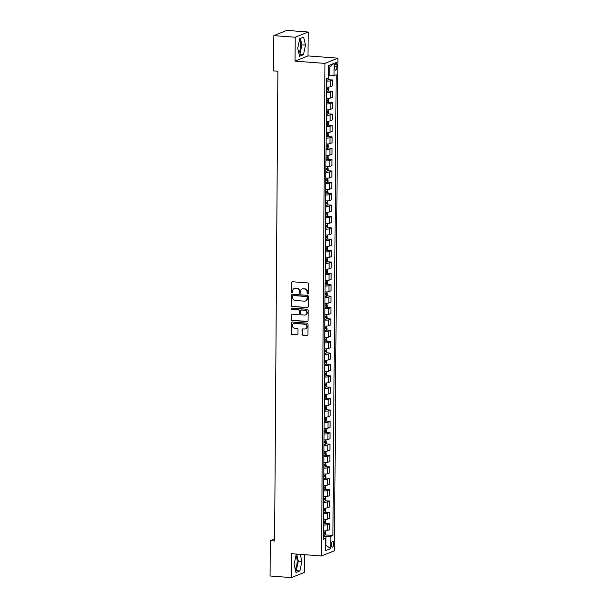 <?xml version="1.0" encoding="UTF-8"?>
<svg xmlns="http://www.w3.org/2000/svg" width="608" height="608" viewBox="0 0 608 608"><rect width="100%" height="100%" fill="white"/><g stroke="black" fill="none" stroke-linecap="round" stroke-linejoin="round"><path stroke-width="0.91" d="M307.656 293.93A0.638 0.578 -112 0 0 308.248 293.345L308.317 283.852A0.904 0.828 -112 0 0 307.481 282.895L292.38 281.755A0.904 0.828 -112 0 0 291.536 282.583L291.468 292.076A0.638 0.578 -112 0 0 292.288 292.714A0.638 0.578 -112 0 0 292.638 292.167L292.653 290.936A2.903 2.645 -112 0 1 295.359 288.283L296.613 288.374A2.903 2.645 -112 0 1 299.28 291.437L299.273 292.668A0.638 0.578 -112 0 0 300.094 293.299A0.638 0.578 -112 0 0 300.443 292.76L300.451 291.528A2.903 2.645 -112 0 1 303.156 288.868L304.418 288.967A2.903 2.645 -112 0 1 307.086 292.03L307.07 293.254A0.638 0.578 -112 0 0 307.656 293.93M302.229 288.975A2.903 2.645 -112 0 1 303.506 288.732L304.768 288.823A2.903 2.645 -112 0 1 307.435 291.886L307.42 293.117A0.638 0.578 -112 0 0 308.058 293.786M292.22 281.755A0.904 0.828 -112 0 0 291.886 282.439L291.817 291.939A0.638 0.578 -112 0 0 292.456 292.608M294.424 288.39A2.903 2.645 -112 0 1 295.708 288.139L296.962 288.238A2.903 2.645 -112 0 1 299.63 291.3L299.622 292.524A0.638 0.578 -112 0 0 300.261 293.2M295.192 569.088A7.205 2.683 94.3 0 0 297.145 561.549A7.205 2.683 94.3 0 0 295.891 556.024M333.655 543.803A2.956 1.102 94.3 0 0 332.758 541.31A2.956 1.102 94.3 0 0 331.421 544.707A2.956 1.102 94.3 0 0 332.31 547.2A2.956 1.102 94.3 0 0 333.655 543.803M299.493 39.794A7.205 2.683 -85.7 0 1 300.747 45.319A7.205 2.683 -85.7 0 1 298.802 52.858M302.047 334.21A0.904 0.828 -112 0 0 302.875 335.168L307.116 335.487A0.904 0.828 -112 0 0 307.96 334.658L308.036 324.11A0.904 0.828 -112 0 0 307.2 323.152L292.098 322.012A0.904 0.828 -112 0 0 291.255 322.84L291.179 333.389A0.904 0.828 -112 0 0 292.015 334.347L297.13 334.734A0.904 0.828 -112 0 0 297.973 333.898L298.004 329.392A0.904 0.828 -112 0 0 297.175 328.434L294.637 328.244A2.424 2.212 -112 0 1 293.74 323.6A2.424 2.212 -112 0 1 294.667 323.456L304.608 324.208A2.424 2.212 -112 0 1 305.505 328.852A2.424 2.212 -112 0 1 304.578 328.989L302.921 328.867A0.904 0.828 -112 0 0 302.077 329.696L302.396 334.066A0.904 0.828 -112 0 0 303.225 335.023L307.466 335.342A0.904 0.828 -112 0 0 307.625 335.342M291.62 553.698L291.452 577.6L270.081 575.989L270.332 540.702L274.603 541.029L277.886 71.227L273.608 70.908L273.858 35.629L295.23 37.24L295.062 61.142L324.976 63.399L321.541 555.963L291.62 553.698M307.306 307.694A0.904 0.828 -112 0 0 308.157 306.865L308.226 296.316A0.904 0.828 -112 0 0 307.397 295.359L292.288 294.219A0.904 0.828 -112 0 0 291.445 295.047L291.369 305.596A0.904 0.828 -112 0 0 292.205 306.554L307.656 307.549A0.904 0.828 -112 0 0 307.823 307.549M308.127 310.217L308.058 320.758A0.904 0.828 -112 0 1 307.215 321.586L292.106 320.446A0.904 0.828 -112 0 1 291.278 319.489L291.308 314.982A0.904 0.828 -112 0 1 292.152 314.146L298.277 314.61A0.904 0.828 -112 0 0 299.121 313.781L299.144 310.787A0.904 0.828 -112 0 0 298.308 309.829L291.931 309.35A0.638 0.578 -112 0 1 291.703 308.134A0.638 0.578 -112 0 1 291.939 308.096L307.298 309.259A0.904 0.828 -112 0 1 308.127 310.217M334.795 65.702L334.78 67.701A2.865 1.064 94.3 0 0 335.654 70.118A2.865 1.064 94.3 0 0 336.954 66.827L336.961 64.82A2.865 1.064 94.3 0 0 336.095 62.404A2.865 1.064 94.3 0 0 334.795 65.702M324.976 63.399L337.919 58.17L334.476 550.734L321.541 555.963M334.119 63.338L334.028 75.635L329.209 75.939L329.27 67.29L334.119 63.338L328.73 65.52L328.647 77.809L326.526 78.66L323.312 539.357L325.424 538.498L323.327 537.67M325.105 534.88L332.926 535.473L336.148 74.776L334.028 75.635M332.926 535.473L330.813 536.324L330.729 548.614L325.341 550.795L325.424 538.498M295.062 61.142L307.998 55.913L308.165 32.011L295.23 37.24M308.165 32.011L286.794 30.4L273.858 35.629M291.452 577.6L304.395 572.371L304.517 554.671M307.998 55.913L337.919 58.17M274.618 538.969L270.332 540.702M329.27 67.29L328.715 67.511M329.209 75.939L328.654 75.894M325.379 545.239L325.934 545.285L325.994 536.636L323.334 536.431M325.379 545.505L325.934 545.285L330.729 548.614M328.282 79.648L332.515 79.967L330.402 80.826A3.694 0.623 -179.6 0 1 326.511 81.176M326.473 87.096A3.694 0.623 -179.6 0 0 330.357 86.739L332.477 85.888L332.515 79.967M328.206 91.033L332.439 91.352L330.319 92.203A3.694 0.623 -179.6 0 1 326.435 92.56M326.39 98.473A3.694 0.623 -179.6 0 0 330.281 98.124L332.394 97.265L332.439 91.352M328.122 102.41L332.356 102.729L330.243 103.588A3.694 0.623 -179.6 0 1 326.352 103.938M326.314 109.858A3.694 0.623 -179.6 0 0 330.197 109.501L332.318 108.65L332.356 102.729M328.046 113.795L332.28 114.114L330.159 114.965A3.694 0.623 -179.6 0 1 326.276 115.322M326.23 121.235A3.694 0.623 -179.6 0 0 330.121 120.886L332.234 120.027L332.28 114.114M327.963 125.172L332.196 125.491L330.083 126.35A3.694 0.623 -179.6 0 1 326.192 126.7M326.154 132.62A3.694 0.623 -179.6 0 0 330.045 132.263L332.158 131.412L332.196 125.491M327.887 136.549L332.12 136.876L330.007 137.727A3.694 0.623 -179.6 0 1 326.116 138.084M326.07 143.997A3.694 0.623 -179.6 0 0 329.962 143.648L332.074 142.789L332.12 136.876M327.803 147.934L332.036 148.253L329.924 149.112A3.694 0.623 -179.6 0 1 326.032 149.462M325.994 155.382A3.694 0.623 -179.6 0 0 329.886 155.025L331.998 154.174L332.036 148.253M327.727 159.311L331.96 159.638L329.848 160.489A3.694 0.623 -179.6 0 1 325.956 160.846M325.911 166.759A3.694 0.623 -179.6 0 0 329.802 166.41L331.922 165.551L331.96 159.638M327.644 170.696L331.884 171.015L329.764 171.866A3.694 0.623 -179.6 0 1 325.873 172.224M325.835 178.144A3.694 0.623 -179.6 0 0 329.726 177.787L331.839 176.936L331.884 171.015M327.568 182.073L331.801 182.392L329.688 183.251A3.694 0.623 -179.6 0 1 325.797 183.608M325.751 189.521A3.694 0.623 -179.6 0 0 329.642 189.172L331.763 188.313L331.801 182.392M327.484 193.458L331.725 193.777L329.604 194.628A3.694 0.623 -179.6 0 1 325.713 194.986M325.675 200.906A3.694 0.623 -179.6 0 0 329.566 200.549L331.679 199.698L331.725 193.777M327.408 204.835L331.641 205.154L329.528 206.013A3.694 0.623 -179.6 0 1 325.637 206.363M325.599 212.283A3.694 0.623 -179.6 0 0 329.483 211.934L331.603 211.075L331.641 205.154M327.332 216.22L331.565 216.539L329.445 217.39A3.694 0.623 -179.6 0 1 325.561 217.748M325.516 223.668A3.694 0.623 -179.6 0 0 329.407 223.311L331.52 222.46L331.565 216.539M327.248 227.597L331.482 227.916L329.369 228.775A3.694 0.623 -179.6 0 1 325.478 229.125M325.44 235.045A3.694 0.623 -179.6 0 0 329.323 234.688L331.444 233.837L331.482 227.916M327.172 238.982L331.406 239.301L329.285 240.152A3.694 0.623 -179.6 0 1 325.402 240.51M325.356 246.43A3.694 0.623 -179.6 0 0 329.247 246.073L331.36 245.214L331.406 239.301M327.089 250.359L331.322 250.678L329.209 251.537A3.694 0.623 -179.6 0 1 325.318 251.887M325.28 257.807A3.694 0.623 -179.6 0 0 329.171 257.45L331.284 256.599L331.322 250.678M327.013 261.744L331.246 262.063L329.133 262.914A3.694 0.623 -179.6 0 1 325.242 263.272M325.196 269.192A3.694 0.623 -179.6 0 0 329.088 268.835L331.2 267.976L331.246 262.063M326.929 273.121L331.162 273.44L329.05 274.299A3.694 0.623 -179.6 0 1 325.158 274.649M325.12 280.569A3.694 0.623 -179.6 0 0 329.012 280.212L331.124 279.361L331.162 273.44M326.853 284.506L331.086 284.825L328.974 285.676A3.694 0.623 -179.6 0 1 325.082 286.034M325.037 291.946A3.694 0.623 -179.6 0 0 328.928 291.597L331.048 290.738L331.086 284.825M326.77 295.883L331.01 296.202L328.89 297.061A3.694 0.623 -179.6 0 1 324.999 297.411M324.961 303.331A3.694 0.623 -179.6 0 0 328.852 302.974L330.965 302.123L331.01 296.202M326.694 307.268L330.927 307.587L328.814 308.438A3.694 0.623 -179.6 0 1 324.923 308.796M324.877 314.708A3.694 0.623 -179.6 0 0 328.768 314.359L330.889 313.5L330.927 307.587M326.61 318.645L330.851 318.964L328.73 319.823A3.694 0.623 -179.6 0 1 324.839 320.173M324.801 326.093A3.694 0.623 -179.6 0 0 328.692 325.736L330.805 324.885L330.851 318.964M326.534 330.022L330.767 330.349L328.654 331.2A3.694 0.623 -179.6 0 1 324.763 331.558M324.725 337.47A3.694 0.623 -179.6 0 0 328.609 337.121L330.729 336.262L330.767 330.349M326.458 341.407L330.691 341.726L328.571 342.578A3.694 0.623 -179.6 0 1 324.687 342.935M324.642 348.855A3.694 0.623 -179.6 0 0 328.533 348.498L330.646 347.647L330.691 341.726M326.374 352.784L330.608 353.104L328.495 353.962A3.694 0.623 -179.6 0 1 324.604 354.32M324.566 360.232A3.694 0.623 -179.6 0 0 328.449 359.883L330.57 359.024L330.608 353.104M326.298 364.169L330.532 364.488L328.411 365.34A3.694 0.623 -179.6 0 1 324.528 365.697M324.482 371.617A3.694 0.623 -179.6 0 0 328.373 371.26L330.486 370.409L330.532 364.488M326.215 375.546L330.448 375.866L328.335 376.724A3.694 0.623 -179.6 0 1 324.444 377.082M324.406 382.994A3.694 0.623 -179.6 0 0 328.297 382.645L330.41 381.786L330.448 375.866M326.139 386.931L330.372 387.25L328.259 388.102A3.694 0.623 -179.6 0 1 324.368 388.459M324.322 394.379A3.694 0.623 -179.6 0 0 328.214 394.022L330.326 393.171L330.372 387.25M326.055 398.308L330.288 398.628L328.176 399.486A3.694 0.623 -179.6 0 1 324.284 399.836M324.246 405.756A3.694 0.623 -179.6 0 0 328.138 405.407L330.25 404.548L330.288 398.628M325.979 409.693L330.212 410.012L328.1 410.864A3.694 0.623 -179.6 0 1 324.208 411.221M324.163 417.141A3.694 0.623 -179.6 0 0 328.054 416.784L330.174 415.933L330.212 410.012M325.896 421.07L330.136 421.39L328.016 422.248A3.694 0.623 -179.6 0 1 324.125 422.598M324.087 428.518A3.694 0.623 -179.6 0 0 327.978 428.161L330.091 427.31L330.136 421.39M325.82 432.455L330.053 432.774L327.94 433.626A3.694 0.623 -179.6 0 1 324.049 433.983M324.003 439.903A3.694 0.623 -179.6 0 0 327.894 439.546L330.015 438.687L330.053 432.774M325.736 443.832L329.977 444.152L327.856 445.01A3.694 0.623 -179.6 0 1 323.965 445.36M323.927 451.28A3.694 0.623 -179.6 0 0 327.818 450.923L329.931 450.072L329.977 444.152M325.66 455.217L329.893 455.536L327.78 456.388A3.694 0.623 -179.6 0 1 323.889 456.745M323.851 462.658A3.694 0.623 -179.6 0 0 327.735 462.308L329.855 461.449L329.893 455.536M325.584 466.594L329.817 466.914L327.697 467.772A3.694 0.623 -179.6 0 1 323.813 468.122M323.768 474.042A3.694 0.623 -179.6 0 0 327.659 473.685L329.772 472.834L329.817 466.914M325.5 477.979L329.734 478.298L327.621 479.15A3.694 0.623 -179.6 0 1 323.73 479.507M323.692 485.42A3.694 0.623 -179.6 0 0 327.575 485.07L329.696 484.211L329.734 478.298M325.424 489.356L329.658 489.676L327.537 490.534A3.694 0.623 -179.6 0 1 323.654 490.884M323.608 496.804A3.694 0.623 -179.6 0 0 327.499 496.447L329.612 495.596L329.658 489.676M325.341 500.741L329.574 501.06L327.461 501.912A3.694 0.623 -179.6 0 1 323.57 502.269M323.532 508.182A3.694 0.623 -179.6 0 0 327.423 507.832L329.536 506.973L329.574 501.06M325.265 512.118L329.498 512.438L327.385 513.296A3.694 0.623 -179.6 0 1 323.494 513.646M323.448 519.566A3.694 0.623 -179.6 0 0 327.34 519.209L329.452 518.358L329.498 512.438M325.181 523.496L329.414 523.822L327.302 524.674A3.694 0.623 -179.6 0 1 323.41 525.031M323.372 530.944A3.694 0.623 -179.6 0 0 327.264 530.594L329.376 529.735L329.414 523.822M325.994 536.636L330.813 536.324M297.715 48.268L299.6 56.263L303.498 54.69L305.505 45.114L303.62 37.118L299.721 38.692L297.715 48.268M297.966 554.177L296.119 554.922L294.112 564.498L295.997 572.493L299.896 570.92L301.902 561.351L300.253 554.352M299.227 54.69L299.911 54.416L301.918 44.848L300.398 38.418M301.918 44.848L305.505 45.114M299.911 54.416L303.498 54.69M295.625 570.927L296.301 570.654L298.315 561.078L296.795 554.648M296.301 570.654L299.896 570.92M298.315 561.078L301.902 561.351M292.129 294.226A0.904 0.828 -112 0 0 291.794 294.91L291.718 305.452A0.904 0.828 -112 0 0 292.554 306.409L307.656 307.549M307.048 297.213A0.638 0.578 -112 0 0 306.462 296.544L293.208 295.541A0.638 0.578 -112 0 0 292.615 296.119L292.608 297.418A2.903 2.645 -112 0 0 295.268 300.481L304.334 301.165A2.903 2.645 -112 0 0 307.04 298.505L307.397 297.069A0.638 0.578 -112 0 0 306.812 296.4L306.462 296.544M293.155 295.541A0.638 0.578 -112 0 1 293.558 295.397L306.812 296.4M305.611 300.914A2.903 2.645 -112 0 0 307.39 298.368L307.04 298.505M307.397 297.069L307.39 298.368M291.992 314.154A0.904 0.828 -112 0 0 291.658 314.838L291.627 319.352A0.904 0.828 -112 0 0 292.456 320.31L307.564 321.45A0.904 0.828 -112 0 0 307.724 321.442M298.786 314.465A0.904 0.828 -112 0 0 299.47 313.637L299.493 310.642A0.904 0.828 -112 0 0 298.657 309.692L291.931 309.35M291.886 308.096A0.638 0.578 -112 0 0 292.281 309.206M304.631 315.088A2.424 2.212 -112 0 0 306.85 312.36A2.424 2.212 -112 0 0 304.669 310.308L301.165 310.042A0.904 0.828 -112 0 0 300.322 310.878L300.299 313.872A0.904 0.828 -112 0 0 301.127 314.83L304.631 315.088M305.733 314.868A2.424 2.212 -112 0 0 305.018 310.171L304.669 310.308M300.998 310.05A0.904 0.828 -112 0 1 301.515 309.905L305.018 310.171M302.761 328.867A0.904 0.828 -112 0 0 302.427 329.559L302.396 334.066M305.672 328.768A2.424 2.212 -112 0 0 304.965 324.072L304.608 324.208M293.922 323.54A2.424 2.212 -112 0 1 295.017 323.319L304.965 324.072M291.939 322.02A0.904 0.828 -112 0 0 291.604 322.704L291.528 333.245A0.904 0.828 -112 0 0 292.364 334.202L297.479 334.59A0.904 0.828 -112 0 0 297.639 334.59M328.7 75.901L328.814 78.751L328.107 79.944A2.447 0.41 -179.6 0 1 326.519 80.165M327.203 78.386A2.447 0.41 0.4 0 0 327.75 78.31L327.993 78.067M328.381 87.066L328.73 90.128L328.031 91.322A2.447 0.41 -179.6 0 1 326.435 91.55M326.45 89.817A2.447 0.41 0.4 0 0 327.674 89.695L327.682 88.601A2.447 0.41 -179.6 0 1 326.458 88.722M328.305 98.443L328.654 101.513L327.948 102.706A2.447 0.41 -179.6 0 1 326.359 102.927M326.374 101.194A2.447 0.41 0.4 0 0 327.59 101.072L327.598 99.978A2.447 0.41 -179.6 0 1 326.382 100.107M328.221 109.828L328.578 112.89L327.872 114.084A2.447 0.41 -179.6 0 1 326.283 114.312M326.291 112.579A2.447 0.41 0.4 0 0 327.514 112.457L327.522 111.363A2.447 0.41 -179.6 0 1 326.298 111.484M328.145 121.205L328.495 124.275L327.788 125.468A2.447 0.41 -179.6 0 1 326.2 125.689M326.215 123.956A2.447 0.41 0.4 0 0 327.431 123.834L327.438 122.74A2.447 0.41 -179.6 0 1 326.222 122.869M328.062 132.59L328.419 135.652L327.712 136.846A2.447 0.41 -179.6 0 1 326.124 137.066M326.131 135.341A2.447 0.41 0.4 0 0 327.355 135.219L327.362 134.125A2.447 0.41 -179.6 0 1 326.139 134.246M327.986 143.967L328.335 147.037L327.628 148.23A2.447 0.41 -179.6 0 1 326.04 148.451M326.055 146.718A2.447 0.41 0.4 0 0 327.271 146.596L327.279 145.502A2.447 0.41 -179.6 0 1 326.063 145.631M327.91 155.352L328.259 158.414L327.552 159.608A2.447 0.41 -179.6 0 1 325.964 159.828M325.972 158.103A2.447 0.41 0.4 0 0 327.195 157.974L327.203 156.887A2.447 0.41 -179.6 0 1 325.979 157.008M327.826 166.729L328.176 169.799L327.469 170.992A2.447 0.41 -179.6 0 1 325.88 171.213M325.896 169.48A2.447 0.41 0.4 0 0 327.119 169.358L327.127 168.264A2.447 0.41 -179.6 0 1 325.903 168.393M327.75 178.114L328.1 181.176L327.393 182.37A2.447 0.41 -179.6 0 1 325.804 182.59M325.812 180.865A2.447 0.41 0.4 0 0 327.036 180.736L327.043 179.649A2.447 0.41 -179.6 0 1 325.82 179.77M327.666 189.491L328.016 192.561L327.309 193.754A2.447 0.41 -179.6 0 1 325.721 193.975M325.736 192.242A2.447 0.41 0.4 0 0 326.96 192.12L326.967 191.026A2.447 0.41 -179.6 0 1 325.744 191.148M327.59 200.876L327.94 203.938L327.233 205.132A2.447 0.41 -179.6 0 1 325.645 205.352M325.66 203.627A2.447 0.41 0.4 0 0 326.876 203.498L326.884 202.411A2.447 0.41 -179.6 0 1 325.668 202.532M327.507 212.253L327.856 215.323L327.157 216.516A2.447 0.41 -179.6 0 1 325.561 216.737M325.576 215.004A2.447 0.41 0.4 0 0 326.8 214.882L326.808 213.788A2.447 0.41 -179.6 0 1 325.584 213.91M327.431 223.638L327.78 226.7L327.074 227.894A2.447 0.41 -179.6 0 1 325.485 228.114M325.5 226.389A2.447 0.41 0.4 0 0 326.716 226.26L326.724 225.173A2.447 0.41 -179.6 0 1 325.508 225.294M327.347 235.015L327.704 238.078L326.998 239.271A2.447 0.41 -179.6 0 1 325.409 239.499M325.417 237.766A2.447 0.41 0.4 0 0 326.64 237.644L326.648 236.55A2.447 0.41 -179.6 0 1 325.424 236.672M327.271 246.392L327.621 249.462L326.914 250.656A2.447 0.41 -179.6 0 1 325.326 250.876M325.341 249.151A2.447 0.41 0.4 0 0 326.557 249.022L326.564 247.927A2.447 0.41 -179.6 0 1 325.348 248.056M327.188 257.777L327.545 260.84L326.838 262.033A2.447 0.41 -179.6 0 1 325.25 262.261M325.257 260.528A2.447 0.41 0.4 0 0 326.481 260.406L326.488 259.312A2.447 0.41 -179.6 0 1 325.265 259.434M327.112 269.154L327.461 272.224L326.754 273.418A2.447 0.41 -179.6 0 1 325.166 273.638M325.181 271.913A2.447 0.41 0.4 0 0 326.397 271.784L326.405 270.689A2.447 0.41 -179.6 0 1 325.189 270.818M327.036 280.539L327.385 283.602L326.678 284.795A2.447 0.41 -179.6 0 1 325.09 285.023M325.098 283.29A2.447 0.41 0.4 0 0 326.321 283.168L326.329 282.074A2.447 0.41 -179.6 0 1 325.105 282.196M326.952 291.916L327.302 294.986L326.595 296.18A2.447 0.41 -179.6 0 1 325.006 296.4M325.022 294.667A2.447 0.41 0.4 0 0 326.245 294.546L326.253 293.451A2.447 0.41 -179.6 0 1 325.029 293.58M326.876 303.301L327.226 306.364L326.519 307.557A2.447 0.41 -179.6 0 1 324.93 307.785M324.938 306.052A2.447 0.41 0.4 0 0 326.162 305.93L326.169 304.836A2.447 0.41 -179.6 0 1 324.946 304.958M326.792 314.678L327.142 317.748L326.435 318.942A2.447 0.41 -179.6 0 1 324.847 319.162M324.862 317.429A2.447 0.41 0.4 0 0 326.086 317.308L326.093 316.213A2.447 0.41 -179.6 0 1 324.87 316.342M326.716 326.063L327.066 329.126L326.359 330.319A2.447 0.41 -179.6 0 1 324.771 330.539M324.786 328.814A2.447 0.41 0.4 0 0 326.002 328.685L326.01 327.598A2.447 0.41 -179.6 0 1 324.794 327.72M326.633 337.44L326.982 340.51L326.283 341.704A2.447 0.41 -179.6 0 1 324.687 341.924M324.702 340.191A2.447 0.41 0.4 0 0 325.926 340.07L325.934 338.975A2.447 0.41 -179.6 0 1 324.71 339.104M326.557 348.825L326.906 351.888L326.2 353.081A2.447 0.41 -179.6 0 1 324.611 353.301M324.626 351.576A2.447 0.41 0.4 0 0 325.842 351.447L325.85 350.36A2.447 0.41 -179.6 0 1 324.634 350.482M326.473 360.202L326.83 363.272L326.124 364.466A2.447 0.41 -179.6 0 1 324.535 364.686M324.543 362.953A2.447 0.41 0.4 0 0 325.766 362.832L325.774 361.737A2.447 0.41 -179.6 0 1 324.55 361.866M326.397 371.587L326.747 374.65L326.04 375.843A2.447 0.41 -179.6 0 1 324.452 376.063M324.467 374.338A2.447 0.41 0.4 0 0 325.683 374.209L325.69 373.122A2.447 0.41 -179.6 0 1 324.474 373.244M326.314 382.964L326.671 386.034L325.964 387.228A2.447 0.41 -179.6 0 1 324.376 387.448M324.383 385.715A2.447 0.41 0.4 0 0 325.607 385.594L325.614 384.499A2.447 0.41 -179.6 0 1 324.391 384.621M326.238 394.349L326.587 397.412L325.88 398.605A2.447 0.41 -179.6 0 1 324.292 398.825M324.307 397.1A2.447 0.41 0.4 0 0 325.523 396.971L325.531 395.884A2.447 0.41 -179.6 0 1 324.315 396.006M326.162 405.726L326.511 408.796L325.804 409.982A2.447 0.41 -179.6 0 1 324.216 410.21M324.224 408.477A2.447 0.41 0.4 0 0 325.447 408.356L325.455 407.261A2.447 0.41 -179.6 0 1 324.231 407.383M326.078 417.103L326.428 420.174L325.721 421.367A2.447 0.41 -179.6 0 1 324.132 421.587M324.148 419.862A2.447 0.41 0.4 0 0 325.371 419.733L325.379 418.638A2.447 0.41 -179.6 0 1 324.155 418.768M326.002 428.488L326.352 431.551L325.645 432.744A2.447 0.41 -179.6 0 1 324.056 432.972M324.064 431.239A2.447 0.41 0.4 0 0 325.288 431.118L325.295 430.023A2.447 0.41 -179.6 0 1 324.072 430.145M325.918 439.865L326.268 442.936L325.561 444.129A2.447 0.41 -179.6 0 1 323.973 444.349M323.988 442.624A2.447 0.41 0.4 0 0 325.212 442.495L325.219 441.4A2.447 0.41 -179.6 0 1 323.996 441.53M325.842 451.25L326.192 454.313L325.485 455.506A2.447 0.41 -179.6 0 1 323.897 455.734M323.912 454.001A2.447 0.41 0.4 0 0 325.128 453.88L325.136 452.785A2.447 0.41 -179.6 0 1 323.92 452.907M325.759 462.627L326.108 465.698L325.409 466.891A2.447 0.41 -179.6 0 1 323.813 467.111M323.828 465.378A2.447 0.41 0.4 0 0 325.052 465.257L325.06 464.162A2.447 0.41 -179.6 0 1 323.836 464.292M325.683 474.012L326.032 477.075L325.326 478.268A2.447 0.41 -179.6 0 1 323.737 478.496M323.752 476.763A2.447 0.41 0.4 0 0 324.968 476.642L324.976 475.547A2.447 0.41 -179.6 0 1 323.76 475.669M325.599 485.389L325.956 488.46L325.25 489.653A2.447 0.41 -179.6 0 1 323.661 489.873M323.669 488.14A2.447 0.41 0.4 0 0 324.892 488.019L324.9 486.924A2.447 0.41 -179.6 0 1 323.676 487.054M325.523 496.774L325.873 499.837L325.166 501.03A2.447 0.41 -179.6 0 1 323.578 501.258M323.593 499.525A2.447 0.41 0.4 0 0 324.809 499.404L324.816 498.309A2.447 0.41 -179.6 0 1 323.6 498.431M325.44 508.151L325.797 511.222L325.09 512.415A2.447 0.41 -179.6 0 1 323.502 512.635M323.509 510.902A2.447 0.41 0.4 0 0 324.733 510.781L324.74 509.686A2.447 0.41 -179.6 0 1 323.517 509.816M325.364 519.536L325.713 522.599L325.006 523.792A2.447 0.41 -179.6 0 1 323.418 524.012M323.433 522.287A2.447 0.41 0.4 0 0 324.649 522.158L324.664 521.071A2.447 0.41 -179.6 0 1 323.441 521.193M325.288 530.913L325.637 533.984L324.93 535.177A2.447 0.41 -179.6 0 1 323.342 535.397M323.35 533.664A2.447 0.41 0.4 0 0 324.573 533.543L324.581 532.448A2.447 0.41 -179.6 0 1 323.357 532.578M330.357 86.739L330.402 80.826M330.281 98.124L330.319 92.203M330.197 109.501L330.243 103.588M330.121 120.886L330.159 114.965M330.045 132.263L330.083 126.35M329.962 143.648L330.007 137.727M329.886 155.025L329.924 149.112M329.802 166.41L329.848 160.489M329.726 177.787L329.764 171.866M329.642 189.172L329.688 183.251M329.566 200.549L329.604 194.628M329.483 211.934L329.528 206.013M329.407 223.311L329.445 217.39M329.323 234.688L329.369 228.775M329.247 246.073L329.285 240.152M329.171 257.45L329.209 251.537M329.088 268.835L329.133 262.914M329.012 280.212L329.05 274.299M328.928 291.597L328.974 285.676M328.852 302.974L328.89 297.061M328.768 314.359L328.814 308.438M328.692 325.736L328.73 319.823M328.609 337.121L328.654 331.2M328.533 348.498L328.571 342.578M328.449 359.883L328.495 353.962M328.373 371.26L328.411 365.34M328.297 382.645L328.335 376.724M328.214 394.022L328.259 388.102M328.138 405.407L328.176 399.486M328.054 416.784L328.1 410.864M327.978 428.161L328.016 422.248M327.894 439.546L327.94 433.626M327.818 450.923L327.856 445.01M327.735 462.308L327.78 456.388M327.659 473.685L327.697 467.772M327.575 485.07L327.621 479.15M327.499 496.447L327.537 490.534M327.423 507.832L327.461 501.912M327.34 519.209L327.385 513.296M327.264 530.594L327.302 524.674M334.871 64.668L336.961 64.82M334.788 66.66L336.954 66.827M328.122 79.914L328.138 78.014M328.046 91.291L328.077 87.081M326.45 89.604L327.674 89.695M327.963 102.676L327.993 98.466M326.374 100.981L327.59 101.072M327.887 114.053L327.917 109.843M326.291 112.358L327.514 112.457M327.811 125.438L327.834 121.228M326.215 123.743L327.431 123.834M327.727 136.815L327.758 132.605M326.131 135.12L327.355 135.219M327.651 148.2L327.682 143.982M326.055 146.505L327.271 146.596M327.568 159.577L327.598 155.367M325.979 157.882L327.195 157.974M327.492 170.962L327.522 166.744M325.896 169.267L327.119 169.358M327.408 182.339L327.438 178.129M325.82 180.644L327.036 180.736M327.332 193.724L327.362 189.506M325.736 192.029L326.96 192.12M327.248 205.101L327.279 200.891M325.66 203.406L326.876 203.498M327.172 216.486L327.203 212.268M325.576 214.791L326.8 214.882M327.089 227.863L327.119 223.653M325.5 226.168L326.716 226.26M327.013 239.248L327.043 235.03M325.417 237.553L326.64 237.644M326.937 250.625L326.96 246.415M325.341 248.93L326.557 249.022M326.853 262.002L326.884 257.792M325.257 260.315L326.481 260.406M326.777 273.387L326.808 269.177M325.181 271.692L326.397 271.784M326.694 284.764L326.724 280.554M325.105 283.07L326.321 283.168M326.618 296.149L326.648 291.939M325.022 294.454L326.245 294.546M326.534 307.526L326.564 303.316M324.946 305.832L326.162 305.93M326.458 318.911L326.488 314.701M324.862 317.216L326.086 317.308M326.374 330.288L326.405 326.078M324.786 328.594L326.002 328.685M326.298 341.673L326.329 337.455M324.702 339.978L325.926 340.07M326.215 353.05L326.245 348.84M324.626 351.356L325.842 351.447M326.139 364.435L326.169 360.217M324.543 362.74L325.766 362.832M326.063 375.812L326.086 371.602M324.467 374.118L325.683 374.209M325.979 387.197L326.01 382.979M324.383 385.502L325.607 385.594M325.903 398.574L325.934 394.364M324.307 396.88L325.523 396.971M325.82 409.959L325.85 405.741M324.231 408.264L325.447 408.356M325.744 421.336L325.774 417.126M324.148 419.642L325.371 419.733M325.66 432.721L325.69 428.503M324.072 431.026L325.288 431.118M325.584 444.098L325.614 439.888M323.988 442.404L325.212 442.495M325.5 455.476L325.531 451.265M323.912 453.788L325.128 453.88M325.424 466.86L325.455 462.65M323.828 465.166L325.052 465.257M325.341 478.238L325.371 474.027M323.752 476.543L324.968 476.642M325.265 489.622L325.295 485.412M323.669 487.928L324.892 488.019M325.189 501L325.212 496.789M323.593 499.305L324.809 499.404M325.105 512.384L325.136 508.174M323.509 510.69L324.733 510.781M325.029 523.762L325.06 519.551M323.433 522.067L324.649 522.158M324.946 535.146L324.976 530.928M323.357 533.452L324.573 533.543"/></g></svg>
